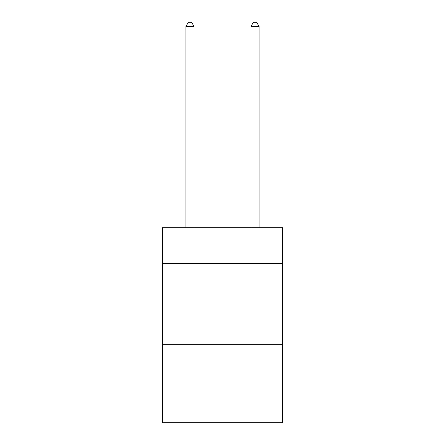 <?xml version="1.0" encoding="UTF-8"?>
<svg xmlns="http://www.w3.org/2000/svg" width="445" height="445" viewBox="0 0 445 445"><rect width="100%" height="100%" fill="white"/><g stroke="black" fill="none" stroke-linecap="round" stroke-linejoin="round"><path stroke-width="0.67" d="M282.642 263.462L282.642 227.701L162.358 227.701L162.358 263.462L282.642 263.462L282.642 422.75L162.358 422.75L162.358 263.462M282.642 344.73L162.358 344.73M194.053 227.701L194.053 26.478L185.927 26.478L185.927 227.701M185.927 26.478L188.369 22.25L191.617 22.25L194.053 26.478M259.073 227.701L259.073 26.478L250.947 26.478L250.947 227.701M250.947 26.478L253.383 22.25L256.632 22.25L259.073 26.478"/></g></svg>
